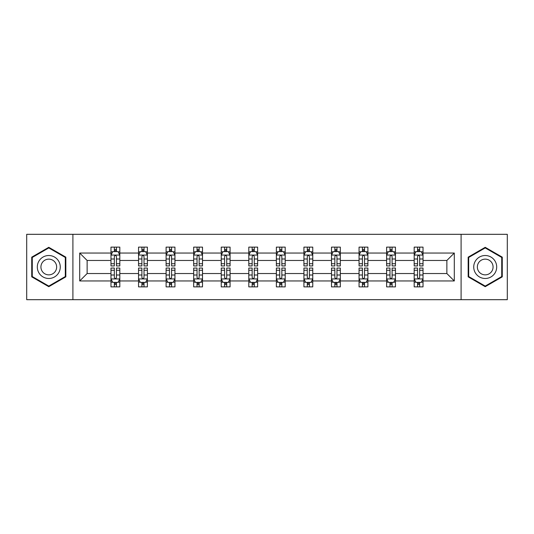 <?xml version="1.0" encoding="UTF-8"?>
<svg xmlns="http://www.w3.org/2000/svg" width="534" height="534" viewBox="0 0 534 534"><rect width="100%" height="100%" fill="white"/><g stroke="black" fill="none" stroke-linecap="round" stroke-linejoin="round"><path stroke-width="0.8" d="M461.096 299.687L507.3 299.687L507.3 234.313L461.096 234.313L461.096 299.687L72.904 299.687L72.904 234.313L26.7 234.313L26.7 299.687L72.904 299.687M423.021 280.957L423.021 273.535L446.871 273.535L454.294 280.957L423.021 280.957L423.021 286.878L419.664 286.878L419.664 282.373M461.096 234.313L72.904 234.313M414.184 280.957L395.454 280.957L395.454 273.535L414.184 273.535L414.184 286.878L423.021 286.878L423.021 282.159L421.359 282.159M395.454 280.957L395.454 286.878L392.096 286.878L392.096 282.373M386.623 280.957L367.893 280.957L367.893 273.535L386.623 273.535L386.623 286.878L395.454 286.878L395.454 282.159L393.792 282.159M367.893 280.957L367.893 286.878L364.535 286.878L364.535 282.373M359.055 280.957L340.325 280.957L340.325 273.535L359.055 273.535L359.055 286.878L367.893 286.878L367.893 282.159L366.231 282.159M340.325 280.957L340.325 286.878L336.967 286.878L336.967 282.373M331.494 280.957L312.764 280.957L312.764 273.535L331.494 273.535L331.494 286.878L340.325 286.878L340.325 282.159L338.663 282.159M312.764 280.957L312.764 286.878L309.406 286.878L309.406 282.373M303.926 280.957L285.196 280.957L285.196 273.535L303.926 273.535L303.926 286.878L312.764 286.878L312.764 282.159L311.102 282.159M285.196 280.957L285.196 286.878L281.845 286.878L281.845 282.373M276.365 280.957L257.635 280.957L257.635 273.535L276.365 273.535L276.365 286.878L285.196 286.878L285.196 282.159L283.541 282.159M257.635 280.957L257.635 286.878L254.277 286.878L254.277 282.373M248.804 280.957L230.074 280.957L230.074 273.535L248.804 273.535L248.804 286.878L257.635 286.878L257.635 282.159L255.973 282.159M230.074 280.957L230.074 286.878L226.716 286.878L226.716 282.373M221.236 280.957L202.506 280.957L202.506 273.535L221.236 273.535L221.236 286.878L230.074 286.878L230.074 282.159L228.412 282.159M202.506 280.957L202.506 286.878L199.149 286.878L199.149 282.373M193.675 280.957L174.945 280.957L174.945 273.535L193.675 273.535L193.675 286.878L202.506 286.878L202.506 282.159L200.844 282.159M174.945 280.957L174.945 286.878L171.588 286.878L171.588 282.373M166.107 280.957L147.377 280.957L147.377 273.535L166.107 273.535L166.107 286.878L174.945 286.878L174.945 282.159L173.283 282.159M147.377 280.957L147.377 286.878L144.02 286.878L144.02 282.373M138.546 280.957L119.816 280.957L119.816 273.535L138.546 273.535L138.546 286.878L147.377 286.878L147.377 282.159L145.722 282.159M119.816 280.957L119.816 286.878L116.459 286.878L116.459 282.373M110.979 280.957L79.706 280.957L79.706 253.043L110.979 253.043L110.979 260.465L87.129 260.465L87.129 273.535L110.979 273.535L110.979 286.878L119.816 286.878L119.816 282.159L118.154 282.159M112.641 251.841L110.979 251.841L110.979 247.122L110.979 253.043M114.336 251.627L114.336 247.122L110.979 247.122L119.816 247.122L119.816 253.043L138.546 253.043L138.546 247.122L147.377 247.122L147.377 253.043L166.107 253.043L166.107 247.122L174.945 247.122L174.945 253.043L193.675 253.043L193.675 247.122L202.506 247.122L202.506 253.043L221.236 253.043L221.236 247.122L230.074 247.122L230.074 253.043L248.804 253.043L248.804 247.122L257.635 247.122L257.635 253.043L276.365 253.043L276.365 247.122L285.196 247.122L285.196 253.043L303.926 253.043L303.926 247.122L312.764 247.122L312.764 253.043L331.494 253.043L331.494 247.122L340.325 247.122L340.325 253.043L359.055 253.043L359.055 247.122L367.893 247.122L367.893 253.043L386.623 253.043L386.623 247.122L395.454 247.122L395.454 253.043L414.184 253.043L414.184 247.122L423.021 247.122L423.021 253.043L454.294 253.043L454.294 280.957M414.184 253.043L414.184 260.465L395.454 260.465L395.454 253.043M386.623 253.043L386.623 260.465L367.893 260.465L367.893 253.043M359.055 253.043L359.055 260.465L340.325 260.465L340.325 253.043M331.494 253.043L331.494 260.465L312.764 260.465L312.764 253.043M303.926 253.043L303.926 260.465L285.196 260.465L285.196 253.043M276.365 253.043L276.365 260.465L257.635 260.465L257.635 253.043M248.804 253.043L248.804 260.465L230.074 260.465L230.074 253.043M221.236 253.043L221.236 260.465L202.506 260.465L202.506 253.043M193.675 253.043L193.675 260.465L174.945 260.465L174.945 253.043M166.107 253.043L166.107 260.465L147.377 260.465L147.377 253.043M138.546 253.043L138.546 260.465L119.816 260.465L119.816 253.043M79.706 253.043L87.129 260.465M446.871 273.535L446.871 260.465L423.021 260.465L423.021 253.043M417.541 251.541L419.664 251.541M389.98 251.541L392.096 251.541M362.412 251.541L364.535 251.541M334.851 251.541L336.967 251.541M307.284 251.541L309.406 251.541M279.723 251.541L281.845 251.541M252.155 251.541L254.277 251.541M224.594 251.541L226.716 251.541M197.033 251.541L199.149 251.541M169.465 251.541L171.588 251.541M141.904 251.541L144.02 251.541M114.336 251.541L116.459 251.541M114.336 282.459L116.459 282.459M141.904 282.459L144.02 282.459M169.465 282.459L171.588 282.459M197.033 282.459L199.149 282.459M224.594 282.459L226.716 282.459M252.155 282.459L254.277 282.459M279.723 282.459L281.845 282.459M307.284 282.459L309.406 282.459M334.851 282.459L336.967 282.459M362.412 282.459L364.535 282.459M389.98 282.459L392.096 282.459M417.541 282.459L419.664 282.459M87.129 273.535L79.706 280.957M454.294 253.043L446.871 260.465M65.836 257.154L48.788 247.309L31.733 257.154L31.733 276.846L48.788 286.691L65.836 276.846L65.836 257.154M468.164 257.154L468.164 276.846L485.212 286.691L502.267 276.846L502.267 257.154L485.212 247.309L468.164 257.154M116.459 249.418L114.336 249.418M110.979 263.723L110.979 265.939L114.336 265.939L114.336 263.723L110.979 263.723L110.979 260.465M119.816 260.465L119.816 265.939L116.459 265.939L116.459 256.487C115.751 255.125 115.044 255.125 114.336 256.487L114.336 263.723M118.154 251.841L119.816 251.841L119.816 247.122L116.459 247.122L116.459 251.627M119.816 255.159L118.047 251.627L112.747 251.627L110.979 255.159M114.336 284.582L116.459 284.582M119.816 270.277L119.816 268.061L116.459 268.061L116.459 270.277L119.816 270.277L119.816 273.535M110.979 273.535L110.979 268.061L114.336 268.061L114.336 277.513C115.044 278.875 115.751 278.875 116.459 277.513L116.459 270.277M112.641 282.159L110.979 282.159L110.979 286.878L114.336 286.878L114.336 282.373M110.979 278.841L112.747 282.373L118.047 282.373L119.816 278.841M144.02 249.418L141.904 249.418M140.208 251.841L138.546 251.841L138.546 247.122L141.904 247.122L141.904 251.627M138.546 263.723L138.546 265.939L141.904 265.939L141.904 263.723L138.546 263.723L138.546 260.465M147.377 260.465L147.377 265.939L144.02 265.939L144.02 256.487C143.319 255.125 142.611 255.125 141.904 256.487L141.904 263.723M145.722 251.841L147.377 251.841L147.377 247.122L144.02 247.122L144.02 251.627M147.377 255.159L145.615 251.627L140.315 251.627L138.546 255.159M171.588 249.418L169.465 249.418M167.769 251.841L166.107 251.841L166.107 247.122L169.465 247.122L169.465 251.627M166.107 263.723L166.107 265.939L169.465 265.939L169.465 263.723L166.107 263.723L166.107 260.465M174.945 260.465L174.945 265.939L171.588 265.939L171.588 256.487C170.88 255.125 170.172 255.125 169.465 256.487L169.465 263.723M173.283 251.841L174.945 251.841L174.945 247.122L171.588 247.122L171.588 251.627M174.945 255.159L173.176 251.627L167.876 251.627L166.107 255.159M141.904 284.582L144.02 284.582M147.377 270.277L147.377 268.061L144.02 268.061L144.02 270.277L147.377 270.277L147.377 273.535M138.546 273.535L138.546 268.061L141.904 268.061L141.904 277.513C142.611 278.875 143.312 278.875 144.02 277.513L144.02 270.277M140.208 282.159L138.546 282.159L138.546 286.878L141.904 286.878L141.904 282.373M138.546 278.841L140.315 282.373L145.615 282.373L147.377 278.841M169.465 284.582L171.588 284.582M174.945 270.277L174.945 268.061L171.588 268.061L171.588 270.277L174.945 270.277L174.945 273.535M166.107 273.535L166.107 268.061L169.465 268.061L169.465 277.513C170.172 278.875 170.88 278.875 171.588 277.513L171.588 270.277M167.769 282.159L166.107 282.159L166.107 286.878L169.465 286.878L169.465 282.373M166.107 278.841L167.876 282.373L173.176 282.373L174.945 278.841M38.842 261.26A11.488 11.488 0 0 0 43.047 276.946A11.488 11.488 0 0 0 58.733 272.74A11.488 11.488 0 0 0 54.528 257.054A11.488 11.488 0 0 0 38.842 261.26M41.979 263.068A7.863 7.863 0 0 0 44.856 273.808A7.863 7.863 0 0 0 55.596 270.932A7.863 7.863 0 0 0 52.719 260.192A7.863 7.863 0 0 0 41.979 263.068M65.308 257.461L65.308 276.539L48.788 286.077L32.267 276.539L32.267 257.461L48.788 247.923L65.308 257.461M475.267 261.26A11.488 11.488 0 0 0 479.472 276.946A11.488 11.488 0 0 0 495.158 272.74A11.488 11.488 0 0 0 490.953 257.054A11.488 11.488 0 0 0 475.267 261.26M478.404 263.068A7.863 7.863 0 0 0 481.281 273.808A7.863 7.863 0 0 0 492.021 270.932A7.863 7.863 0 0 0 489.144 260.192A7.863 7.863 0 0 0 478.404 263.068M501.733 257.461L501.733 276.539L485.212 286.077L468.692 276.539L468.692 257.461L485.212 247.923L501.733 257.461M199.149 249.418L197.033 249.418M195.337 251.841L193.675 251.841L193.675 247.122L197.033 247.122L197.033 251.627M193.675 263.723L193.675 265.939L197.033 265.939L197.033 263.723L193.675 263.723L193.675 260.465M202.506 260.465L202.506 265.939L199.149 265.939L199.149 256.487C198.448 255.125 197.74 255.125 197.033 256.487L197.033 263.723M200.844 251.841L202.506 251.841L202.506 247.122L199.149 247.122L199.149 251.627M202.506 255.159L200.744 251.627L195.437 251.627L193.675 255.159M197.033 284.582L199.149 284.582M202.506 270.277L202.506 268.061L199.149 268.061L199.149 270.277L202.506 270.277L202.506 273.535M193.675 273.535L193.675 268.061L197.033 268.061L197.033 277.513C197.734 278.875 198.441 278.875 199.149 277.513L199.149 270.277M195.337 282.159L193.675 282.159L193.675 286.878L197.033 286.878L197.033 282.373M193.675 278.841L195.437 282.373L200.744 282.373L202.506 278.841M226.716 249.418L224.594 249.418M222.898 251.841L221.236 251.841L221.236 247.122L224.594 247.122L224.594 251.627M221.236 263.723L221.236 265.939L224.594 265.939L224.594 263.723L221.236 263.723L221.236 260.465M230.074 260.465L230.074 265.939L226.716 265.939L226.716 256.487C226.009 255.125 225.301 255.125 224.594 256.487L224.594 263.723M228.412 251.841L230.074 251.841L230.074 247.122L226.716 247.122L226.716 251.627M230.074 255.159L228.305 251.627L223.005 251.627L221.236 255.159M224.594 284.582L226.716 284.582M230.074 270.277L230.074 268.061L226.716 268.061L226.716 270.277L230.074 270.277L230.074 273.535M221.236 273.535L221.236 268.061L224.594 268.061L224.594 277.513C225.301 278.875 226.009 278.875 226.716 277.513L226.716 270.277M222.898 282.159L221.236 282.159L221.236 286.878L224.594 286.878L224.594 282.373M221.236 278.841L223.005 282.373L228.305 282.373L230.074 278.841M254.277 249.418L252.155 249.418M250.459 251.841L248.804 251.841L248.804 247.122L252.155 247.122L252.155 251.627M248.804 263.723L248.804 265.939L252.155 265.939L252.155 263.723L248.804 263.723L248.804 260.465M257.635 260.465L257.635 265.939L254.277 265.939L254.277 256.487C253.57 255.125 252.862 255.125 252.155 256.487L252.155 263.723M255.973 251.841L257.635 251.841L257.635 247.122L254.277 247.122L254.277 251.627M257.635 255.159L255.866 251.627L250.566 251.627L248.804 255.159M252.155 284.582L254.277 284.582M257.635 270.277L257.635 268.061L254.277 268.061L254.277 270.277L257.635 270.277L257.635 273.535M248.804 273.535L248.804 268.061L252.155 268.061L252.155 277.513C252.862 278.875 253.57 278.875 254.277 277.513L254.277 270.277M250.459 282.159L248.804 282.159L248.804 286.878L252.155 286.878L252.155 282.373M248.804 278.841L250.566 282.373L255.866 282.373L257.635 278.841M281.845 249.418L279.723 249.418M278.027 251.841L276.365 251.841L276.365 247.122L279.723 247.122L279.723 251.627M276.365 263.723L276.365 265.939L279.723 265.939L279.723 263.723L276.365 263.723L276.365 260.465M285.196 260.465L285.196 265.939L281.845 265.939L281.845 256.487C281.138 255.125 280.43 255.125 279.723 256.487L279.723 263.723M283.541 251.841L285.196 251.841L285.196 247.122L281.845 247.122L281.845 251.627M285.196 255.159L283.434 251.627L278.134 251.627L276.365 255.159M279.723 284.582L281.845 284.582M285.196 270.277L285.196 268.061L281.845 268.061L281.845 270.277L285.196 270.277L285.196 273.535M276.365 273.535L276.365 268.061L279.723 268.061L279.723 277.513C280.43 278.875 281.138 278.875 281.845 277.513L281.845 270.277M278.027 282.159L276.365 282.159L276.365 286.878L279.723 286.878L279.723 282.373M276.365 278.841L278.134 282.373L283.434 282.373L285.196 278.841M309.406 249.418L307.284 249.418M305.588 251.841L303.926 251.841L303.926 247.122L307.284 247.122L307.284 251.627M303.926 263.723L303.926 265.939L307.284 265.939L307.284 263.723L303.926 263.723L303.926 260.465M312.764 260.465L312.764 265.939L309.406 265.939L309.406 256.487C308.699 255.125 307.991 255.125 307.284 256.487L307.284 263.723M311.102 251.841L312.764 251.841L312.764 247.122L309.406 247.122L309.406 251.627M312.764 255.159L310.995 251.627L305.695 251.627L303.926 255.159M307.284 284.582L309.406 284.582M312.764 270.277L312.764 268.061L309.406 268.061L309.406 270.277L312.764 270.277L312.764 273.535M303.926 273.535L303.926 268.061L307.284 268.061L307.284 277.513C307.991 278.875 308.699 278.875 309.406 277.513L309.406 270.277M305.588 282.159L303.926 282.159L303.926 286.878L307.284 286.878L307.284 282.373M303.926 278.841L305.695 282.373L310.995 282.373L312.764 278.841M336.967 249.418L334.851 249.418M333.156 251.841L331.494 251.841L331.494 247.122L334.851 247.122L334.851 251.627M331.494 263.723L331.494 265.939L334.851 265.939L334.851 263.723L331.494 263.723L331.494 260.465M340.325 260.465L340.325 265.939L336.967 265.939L336.967 256.487C336.266 255.125 335.559 255.125 334.851 256.487L334.851 263.723M338.663 251.841L340.325 251.841L340.325 247.122L336.967 247.122L336.967 251.627M340.325 255.159L338.563 251.627L333.256 251.627L331.494 255.159M334.851 284.582L336.967 284.582M340.325 270.277L340.325 268.061L336.967 268.061L336.967 270.277L340.325 270.277L340.325 273.535M331.494 273.535L331.494 268.061L334.851 268.061L334.851 277.513C335.552 278.875 336.26 278.875 336.967 277.513L336.967 270.277M333.156 282.159L331.494 282.159L331.494 286.878L334.851 286.878L334.851 282.373M331.494 278.841L333.256 282.373L338.563 282.373L340.325 278.841M364.535 249.418L362.412 249.418M360.717 251.841L359.055 251.841L359.055 247.122L362.412 247.122L362.412 251.627M359.055 263.723L359.055 265.939L362.412 265.939L362.412 263.723L359.055 263.723L359.055 260.465M367.893 260.465L367.893 265.939L364.535 265.939L364.535 256.487C363.828 255.125 363.12 255.125 362.412 256.487L362.412 263.723M366.231 251.841L367.893 251.841L367.893 247.122L364.535 247.122L364.535 251.627M367.893 255.159L366.124 251.627L360.824 251.627L359.055 255.159M362.412 284.582L364.535 284.582M367.893 270.277L367.893 268.061L364.535 268.061L364.535 270.277L367.893 270.277L367.893 273.535M359.055 273.535L359.055 268.061L362.412 268.061L362.412 277.513C363.12 278.875 363.828 278.875 364.535 277.513L364.535 270.277M360.717 282.159L359.055 282.159L359.055 286.878L362.412 286.878L362.412 282.373M359.055 278.841L360.824 282.373L366.124 282.373L367.893 278.841M392.096 249.418L389.98 249.418M388.278 251.841L386.623 251.841L386.623 247.122L389.98 247.122L389.98 251.627M386.623 263.723L386.623 265.939L389.98 265.939L389.98 263.723L386.623 263.723L386.623 260.465M395.454 260.465L395.454 265.939L392.096 265.939L392.096 256.487C391.389 255.125 390.688 255.125 389.98 256.487L389.98 263.723M393.792 251.841L395.454 251.841L395.454 247.122L392.096 247.122L392.096 251.627M395.454 255.159L393.685 251.627L388.385 251.627L386.623 255.159M389.98 284.582L392.096 284.582M395.454 270.277L395.454 268.061L392.096 268.061L392.096 270.277L395.454 270.277L395.454 273.535M386.623 273.535L386.623 268.061L389.98 268.061L389.98 277.513C390.681 278.875 391.389 278.875 392.096 277.513L392.096 270.277M388.278 282.159L386.623 282.159L386.623 286.878L389.98 286.878L389.98 282.373M386.623 278.841L388.385 282.373L393.685 282.373L395.454 278.841M419.664 249.418L417.541 249.418M415.846 251.841L414.184 251.841L414.184 247.122L417.541 247.122L417.541 251.627M414.184 263.723L414.184 265.939L417.541 265.939L417.541 263.723L414.184 263.723L414.184 260.465M423.021 260.465L423.021 265.939L419.664 265.939L419.664 256.487C418.956 255.125 418.249 255.125 417.541 256.487L417.541 263.723M421.359 251.841L423.021 251.841L423.021 247.122L419.664 247.122L419.664 251.627M423.021 255.159L421.253 251.627L415.953 251.627L414.184 255.159M417.541 284.582L419.664 284.582M423.021 270.277L423.021 268.061L419.664 268.061L419.664 270.277L423.021 270.277L423.021 273.535M414.184 273.535L414.184 268.061L417.541 268.061L417.541 277.513C418.249 278.875 418.956 278.875 419.664 277.513L419.664 270.277M415.846 282.159L414.184 282.159L414.184 286.878L417.541 286.878L417.541 282.373M414.184 278.841L415.953 282.373L421.253 282.373L423.021 278.841M119.77 255.072L111.025 255.072M119.816 263.723L116.459 263.723M114.336 258.99L110.979 258.99M119.816 258.99L116.459 258.99M116.459 250.546L114.336 250.546M111.025 278.928L119.77 278.928M110.979 270.277L114.336 270.277M116.459 275.01L119.816 275.01M110.979 275.01L114.336 275.01M114.336 283.454L116.459 283.454M147.337 255.072L138.586 255.072M147.377 263.723L144.02 263.723M141.904 258.99L138.546 258.99M147.377 258.99L144.02 258.99M144.02 250.546L141.904 250.546M174.898 255.072L166.154 255.072M174.945 263.723L171.588 263.723M169.465 258.99L166.107 258.99M174.945 258.99L171.588 258.99M171.588 250.546L169.465 250.546M138.586 278.928L147.337 278.928M138.546 270.277L141.904 270.277M144.02 275.01L147.377 275.01M138.546 275.01L141.904 275.01M141.904 283.454L144.02 283.454M166.154 278.928L174.898 278.928M166.107 270.277L169.465 270.277M171.588 275.01L174.945 275.01M166.107 275.01L169.465 275.01M169.465 283.454L171.588 283.454M202.466 255.072L193.715 255.072M202.506 263.723L199.149 263.723M197.033 258.99L193.675 258.99M202.506 258.99L199.149 258.99M199.149 250.546L197.033 250.546M193.715 278.928L202.466 278.928M193.675 270.277L197.033 270.277M199.149 275.01L202.506 275.01M193.675 275.01L197.033 275.01M197.033 283.454L199.149 283.454M230.027 255.072L221.283 255.072M230.074 263.723L226.716 263.723M224.594 258.99L221.236 258.99M230.074 258.99L226.716 258.99M226.716 250.546L224.594 250.546M221.283 278.928L230.027 278.928M221.236 270.277L224.594 270.277M226.716 275.01L230.074 275.01M221.236 275.01L224.594 275.01M224.594 283.454L226.716 283.454M257.588 255.072L248.844 255.072M257.635 263.723L254.277 263.723M252.155 258.99L248.804 258.99M257.635 258.99L254.277 258.99M254.277 250.546L252.155 250.546M248.844 278.928L257.588 278.928M248.804 270.277L252.155 270.277M254.277 275.01L257.635 275.01M248.804 275.01L252.155 275.01M252.155 283.454L254.277 283.454M285.156 255.072L276.412 255.072M285.196 263.723L281.845 263.723M279.723 258.99L276.365 258.99M285.196 258.99L281.845 258.99M281.845 250.546L279.723 250.546M276.412 278.928L285.156 278.928M276.365 270.277L279.723 270.277M281.845 275.01L285.196 275.01M276.365 275.01L279.723 275.01M279.723 283.454L281.845 283.454M312.717 255.072L303.973 255.072M312.764 263.723L309.406 263.723M307.284 258.99L303.926 258.99M312.764 258.99L309.406 258.99M309.406 250.546L307.284 250.546M303.973 278.928L312.717 278.928M303.926 270.277L307.284 270.277M309.406 275.01L312.764 275.01M303.926 275.01L307.284 275.01M307.284 283.454L309.406 283.454M340.285 255.072L331.534 255.072M340.325 263.723L336.967 263.723M334.851 258.99L331.494 258.99M340.325 258.99L336.967 258.99M336.967 250.546L334.851 250.546M331.534 278.928L340.285 278.928M331.494 270.277L334.851 270.277M336.967 275.01L340.325 275.01M331.494 275.01L334.851 275.01M334.851 283.454L336.967 283.454M367.846 255.072L359.102 255.072M367.893 263.723L364.535 263.723M362.412 258.99L359.055 258.99M367.893 258.99L364.535 258.99M364.535 250.546L362.412 250.546M359.102 278.928L367.846 278.928M359.055 270.277L362.412 270.277M364.535 275.01L367.893 275.01M359.055 275.01L362.412 275.01M362.412 283.454L364.535 283.454M395.407 255.072L386.663 255.072M395.454 263.723L392.096 263.723M389.98 258.99L386.623 258.99M395.454 258.99L392.096 258.99M392.096 250.546L389.98 250.546M386.663 278.928L395.407 278.928M386.623 270.277L389.98 270.277M392.096 275.01L395.454 275.01M386.623 275.01L389.98 275.01M389.98 283.454L392.096 283.454M422.975 255.072L414.23 255.072M423.021 263.723L419.664 263.723M417.541 258.99L414.184 258.99M423.021 258.99L419.664 258.99M419.664 250.546L417.541 250.546M414.23 278.928L422.975 278.928M414.184 270.277L417.541 270.277M419.664 275.01L423.021 275.01M414.184 275.01L417.541 275.01M417.541 283.454L419.664 283.454"/></g></svg>
